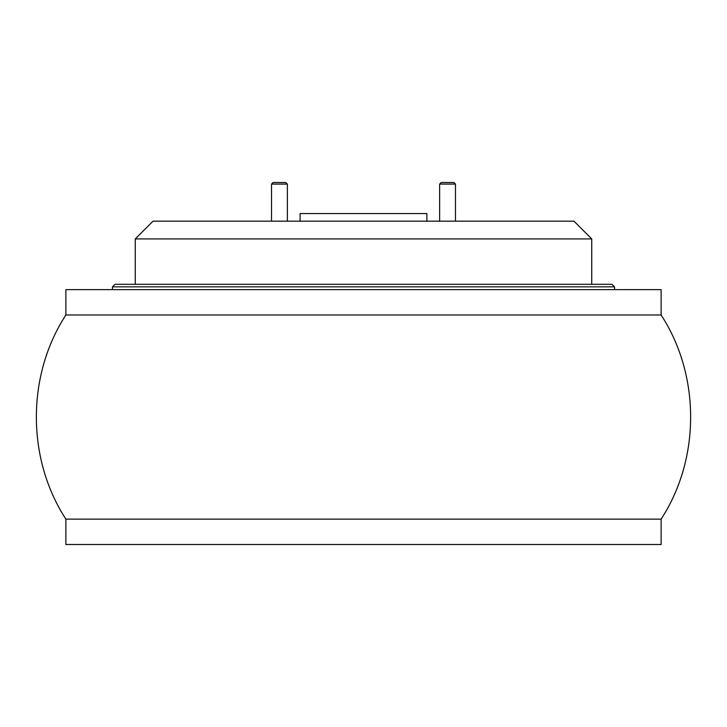 <?xml version="1.0" encoding="UTF-8"?>
<svg xmlns="http://www.w3.org/2000/svg" width="727" height="727" viewBox="0 0 727 727"><rect width="100%" height="100%" fill="white"/><g stroke="black" fill="none" stroke-linecap="round" stroke-linejoin="round"><path stroke-width="1.09" d="M629.428 544.505L97.572 544.505M112.44 286.847L114.975 284.312L612.025 284.312L614.56 286.847L112.44 286.847L112.44 289.637M614.56 286.847L614.56 289.637M72.827 315L661.125 315L661.125 289.637L65.875 289.637L65.875 315L72.827 315M65.875 315C26.526 375.405 26.526 458.737 65.875 519.142L661.125 519.142C700.474 458.737 700.474 375.405 661.125 315M65.875 519.142L65.875 544.505L661.125 544.505L661.125 519.142M135.267 238.919L153.015 221.172L573.985 221.172L591.733 238.919L135.267 238.919L135.267 284.312M300.106 221.172L300.106 213.565L426.894 213.565L426.894 221.172M439.626 184.085L441.216 182.495L453.893 182.495L455.484 184.085L439.626 184.085L439.626 221.172M271.516 184.085L273.107 182.495L285.784 182.495L287.374 184.085L271.516 184.085L271.516 221.172M591.733 238.919L591.733 284.312M455.484 184.085L455.484 221.172M287.374 184.085L287.374 221.172"/></g></svg>
